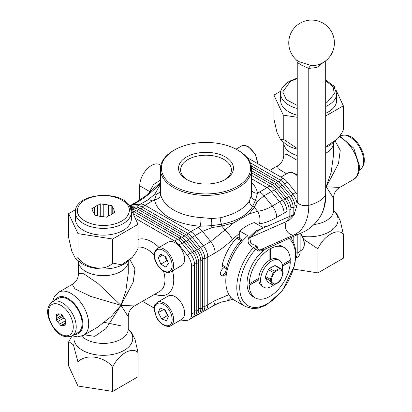 <?xml version="1.0" encoding="UTF-8"?>
<svg xmlns="http://www.w3.org/2000/svg" width="412" height="412" viewBox="0 0 412 412"><rect width="100%" height="100%" fill="white"/><g stroke="black" fill="none" stroke-linecap="round" stroke-linejoin="round"><path stroke-width="0.62" d="M139.72 200.062L139.72 185.797A16.588 9.579 -60 0 1 151.451 165.475A16.588 9.579 -60 0 1 159.748 164.656L160.84 165.284M174.472 186.389A44.584 25.74 0 0 0 237.528 186.389A44.584 25.74 0 0 0 237.528 149.983L238.26 150.406A45.624 26.342 180 0 1 251.624 169.033A45.624 26.342 180 0 1 223.458 193.367A45.624 26.342 180 0 1 173.74 187.656A45.624 26.342 180 0 1 160.376 169.033A45.624 26.342 180 0 1 173.74 150.406L174.472 149.983A44.584 25.74 0 0 0 174.472 186.389M224.329 267.527A4.769 2.755 120 0 0 223.891 267.743A4.769 2.755 120 0 0 220.775 271.946A4.769 2.755 120 0 0 221.507 275.772A4.769 2.755 120 0 0 223.891 275.535A4.769 2.755 120 0 0 226.765 272.018M227.259 269.788A4.769 2.755 120 0 0 227.233 269.206M221.048 275.376A4.769 2.755 120 0 0 222.861 274.943A4.769 2.755 120 0 0 226.209 268.609M225.421 156.972A27.47 15.857 0 0 0 186.579 156.972A27.47 15.857 0 0 0 186.579 179.4L186.579 179.4A27.47 15.857 0 0 0 225.421 179.4A27.47 15.857 0 0 0 225.421 156.972M224.664 179.817A25.405 14.667 0 0 0 231.405 169.873A25.405 14.667 0 0 0 223.963 159.501A25.405 14.667 0 0 0 196.277 156.318A25.405 14.667 0 0 0 180.595 169.873A25.405 14.667 0 0 0 187.336 179.817M198.471 249.069A1.555 0.33 141.2 0 0 198.78 248.915A1.555 0.33 141.2 0 0 200.428 247.499L203.363 245.804A12.442 7.184 60 0 1 207.761 257.139L207.761 304.762A12.442 7.184 60 0 1 205.181 310.457A12.442 7.184 -120 0 0 207.761 304.762L207.761 257.139A12.442 7.184 -120 0 0 203.363 245.804L195.139 235.576A12.442 7.184 -120 0 0 190.741 231.673L200.35 226.214A6.221 0.551 93.6 0 0 201.03 217.567L211.577 218.535L220.152 217.819C234.567 214.338 244.306 208.714 249.373 200.948L251.279 195.612L251.624 191.688L251.624 169.033M160.376 182.995L156.951 185.606L145.776 195.782L137.84 201.195L130.568 205.392A12.442 7.184 60 0 1 132.391 204.826A12.442 7.184 -120 0 0 130.568 205.392L129.528 205.99M160.376 183.778L154.433 189.319C147.223 195.973 139.874 201.144 132.391 204.826L140.61 204.095L132.391 204.826L129.708 206.376M251.624 189.983A6.221 5.047 169.2 0 0 257.536 193.197L255.471 200.211L252.659 206.288C247.607 215.079 237.214 221.079 221.476 224.293L211.33 225.694L200.35 226.214A51.845 29.932 180 0 1 154.464 199.722L156.539 194.011A12.442 9.079 -139 0 0 154.727 194.299L160.376 184.422M186.641 235.303A1.555 0.896 120 0 0 186.708 235.273A1.555 0.896 120 0 0 187.805 233.367L190.741 231.673L145.009 205.274L190.741 231.673A12.442 7.184 60 0 1 195.139 235.576L203.363 245.804L210.692 241.571L233.836 222.743L221.749 226.018L212.242 227.532L202.467 231.343L192.203 237.266L200.428 247.499A12.442 7.184 60 0 1 204.826 258.834L204.826 306.456A12.442 7.184 60 0 1 202.251 312.152A12.442 7.184 60 0 1 201.051 312.615M160.376 169.033L160.649 194.253A6.221 5.047 169.3 0 1 154.464 199.722L145.009 205.274A12.442 7.184 -120 0 0 140.61 204.095L147.944 199.861L154.727 194.299M251.624 182.243A51.845 29.932 180 0 1 257.536 193.197L266.991 187.651L251.624 178.777L266.991 187.651A12.442 7.184 60 0 1 271.39 191.549L279.609 201.782A12.442 7.184 60 0 1 284.012 213.117A12.442 7.184 -120 0 0 279.609 201.782L271.39 191.549A12.442 7.184 -120 0 0 266.991 187.651L269.922 185.956L251.624 175.394M286.943 217.582L286.943 211.423L284.012 213.117L284.012 218.875L284.012 213.117L276.679 217.351C270.751 220.806 265.009 222.98 259.452 223.876L257.32 224.288M239.727 233.135L232.317 239.537C226.749 245.068 221.007 249.523 215.09 252.906L204.826 258.834A1.555 0.896 180 0 0 202.627 258.834A1.555 0.896 180 0 0 202.565 258.87M202.627 306.456A1.555 0.896 180 0 1 204.826 306.456L215.09 300.528L228.959 294.678M238.26 150.406L237.528 149.983A44.584 25.74 0 0 0 174.472 149.983M259.452 223.876A12.442 9.239 -98.3 0 0 257.546 211.279C262.367 210.707 267.28 208.951 272.281 206.015L264.056 195.782L257.258 201.54L254.292 207.231L249.064 213.952L257.546 211.279L254.292 207.231A12.442 9.831 16.9 0 0 252.659 206.288A6.221 4.98 -148.9 0 1 249.373 200.948M220.152 217.819A6.221 1.421 77.3 0 0 221.476 224.293A12.442 1.967 85.1 0 1 221.749 226.018L225.004 230.066A12.442 4.218 44.8 0 1 232.317 239.537M211.577 218.535A6.221 1.082 92.1 0 0 211.33 225.694A12.442 4.604 73.6 0 1 212.242 227.532M233.836 222.743L249.064 213.952M251.279 195.612A6.221 4.532 -169.8 0 0 255.471 200.211A12.442 9.059 41.4 0 1 257.258 201.54M230.885 297.335A12.442 9.239 81.7 0 1 225.328 301.239L233.022 299.292M150.689 191.544A6.221 3.42 2.3 0 0 149.999 191.075L153.434 184.617L160.376 180.106M250.321 162.792L280.186 180.029A12.442 7.184 60 0 1 284.584 183.932L292.808 194.16A12.442 7.184 60 0 1 297.119 204.012M297.207 235L297.207 253.123A12.442 7.184 60 0 1 295.94 257.644M251.598 168.184L276.153 182.362A12.442 7.184 60 0 1 280.551 186.26L288.776 196.488A12.442 7.184 60 0 1 293.174 207.828A1.555 0.896 0 0 0 290.975 207.828A1.555 0.896 0 0 0 290.913 207.864M251.624 172.855L272.121 184.689A12.442 7.184 60 0 1 276.519 188.588L284.743 198.816A12.442 7.184 60 0 1 289.142 210.156A1.555 0.896 0 0 0 286.943 210.156A1.555 0.896 0 0 0 286.881 210.192M303.788 239.444L317.94 248.817C323.513 235.736 337.881 227.542 343.34 234.155L340.322 220.966L336.614 213.416L333.535 210.63M335.234 141.208L340.24 150.262L338.51 163.595L325.918 187.548M283.76 142.676L283.76 155.103L287.154 154.418L297.237 160.386M325.918 186.44L326.242 186.811L325.918 186.749M286.567 173.833L278.188 168.755L277.539 165.876L269.536 170.496M280.979 91.031L273.949 95.09L273.949 119.15L276.967 132.34L280.675 139.884L283.245 139.179L297.237 148.511M296.017 252.86A1.555 0.896 0 0 1 297.207 253.123L300.142 251.428L300.142 233.702M286.814 198.064A1.555 0.33 -38.8 0 0 287.128 197.904A1.555 0.33 -38.8 0 0 288.776 196.488L290.609 195.432A12.442 7.184 -120 0 1 295.007 206.767L295.007 212.968M295.007 235.968L295.007 246.124M293.174 241.427L293.174 236.776M293.174 214.827L293.174 207.828L295.007 206.767M290.609 195.432L282.385 185.204A12.442 7.184 -120 0 0 277.987 181.301L251.299 165.892M279.022 181.97A1.555 0.896 -60 0 0 279.089 181.934A1.555 0.896 -60 0 0 280.186 180.029L283.121 178.339A12.442 7.184 60 0 1 287.519 182.238L295.739 192.466A12.442 7.184 60 0 1 297.237 194.588M300.142 251.428A12.442 7.184 60 0 1 297.562 257.124L295.904 258.082M282.781 200.392A1.555 0.33 -38.8 0 0 283.096 200.237A1.555 0.33 -38.8 0 0 284.743 198.816L286.577 197.76A12.442 7.184 -120 0 1 290.975 209.095L290.975 215.8M290.975 237.75L290.975 238.162M289.142 216.609L289.142 210.156L290.975 209.095M286.577 197.76L278.352 187.532A12.442 7.184 -120 0 0 273.954 183.628L251.624 170.738M286.943 211.423A12.442 7.184 -120 0 0 282.544 200.088L274.32 189.86A12.442 7.184 -120 0 0 269.922 185.956M283.121 178.339L247.009 157.492M325.918 146.543L337.66 138.772L341.769 133.061L343.34 129.883L342.223 132.237M325.918 187.244L331.099 172.685L333.529 155.103L333.529 142.789A24.885 14.368 0 0 1 326.242 152.945A24.885 14.368 0 0 1 325.918 153.13M333.658 211.305L333.529 198.203L326.242 186.811L339.751 187.429L353.347 179.575A24.885 14.368 -120 0 0 358.502 168.184A24.885 14.368 -120 0 0 339.256 136.846M343.34 129.883L343.34 105.822L336.007 90.027M325.918 115.88L343.34 105.822M335.007 87.874L334.044 85.794L333.457 85.701M283.245 139.179L283.245 115.123L297.237 117.286M273.949 95.09L283.245 115.123M317.94 248.817L317.94 272.878L343.34 258.216L343.34 234.155M293.71 269.129L317.94 272.878M178.757 321.082A12.442 7.184 -120 0 0 179.009 321.066L187.228 320.335A12.442 7.184 -120 0 0 189.051 319.769L191.987 318.079A12.442 7.184 -120 0 0 194.562 312.384L194.562 264.762A12.442 7.184 -120 0 0 190.164 253.421L181.939 243.193A12.442 7.184 -120 0 0 177.541 239.295L133.071 213.617M194.562 311.112A1.555 0.896 180 0 1 196.761 311.112A12.442 7.184 60 0 1 194.186 316.807L196.019 315.752A12.442 7.184 -120 0 0 198.594 310.056L198.594 262.434A12.442 7.184 -120 0 0 194.196 251.093L185.972 240.865A12.442 7.184 -120 0 0 181.574 236.967L135.847 210.563A12.442 7.184 -120 0 0 131.449 209.384L131.119 209.414M198.594 308.784A1.555 0.896 180 0 1 200.793 308.784A12.442 7.184 60 0 1 198.218 314.48L200.052 313.424A12.442 7.184 -120 0 0 202.627 307.728L202.627 260.106A12.442 7.184 -120 0 0 198.229 248.766L190.004 238.538A12.442 7.184 -120 0 0 185.606 234.634L139.879 208.235A12.442 7.184 -120 0 0 135.481 207.056L130.3 207.519M136.475 251.583L138.051 248.405L136.475 251.583L132.37 257.294L121.566 264.803L112.651 263.067C105.075 271.704 85.531 268.706 77.956 257.701L75.386 258.412L71.678 250.862L68.66 237.673L68.66 213.612L75.69 209.553M81.761 336.177A24.885 14.368 180 0 0 85.758 339.2A24.885 14.368 180 0 0 120.953 339.2A24.885 14.368 180 0 0 128.24 329.039L128.24 316.725L120.953 305.333L90.625 296.377L75.025 288.905L72.249 284.398L58.653 292.247A24.885 14.368 60 0 1 77.827 298.916A24.885 14.368 60 0 1 88.693 323.961A24.885 14.368 60 0 1 83.538 335.353L97.134 327.499L111.147 316.607L120.953 305.333L125.809 291.207L128.24 273.625L128.24 261.311A24.885 14.368 0 0 1 120.953 271.472A24.885 14.368 0 0 1 85.758 271.472A24.885 14.368 0 0 1 78.471 261.311L78.471 273.625L83.76 273.779L98.03 283.549L120.953 305.333L134.461 305.951L159.789 291.33A24.885 14.368 -120 0 0 164.944 279.939A24.885 14.368 -120 0 0 163.533 271.163M77.956 361.973L73.413 344.813L68.778 341.646L68.66 341.945L68.66 366L77.956 386.034L77.956 361.973C85.531 353.311 105.075 356.365 112.651 367.339L112.651 391.4L77.956 386.034M104.586 322.4L120.953 325.82M68.778 341.646L71.966 336.043M135.218 218.242L174.611 240.984L177.541 239.295M178.576 239.964A1.555 0.896 120 0 0 178.643 239.928A1.555 0.896 120 0 0 179.74 238.023L134.013 211.624A12.442 7.184 60 0 0 131.691 210.64M194.562 264.762L191.632 266.456L191.632 314.073L194.562 312.384M198.594 310.056L196.761 311.112L196.761 263.489A12.442 7.184 60 0 0 192.363 252.154L184.138 241.921A12.442 7.184 60 0 0 179.74 238.023L181.574 236.967M181.939 243.193L179.009 244.888L187.228 255.116L190.164 253.421M179.009 244.888A12.442 7.184 -120 0 0 174.611 240.984M191.632 266.456A12.442 7.184 -120 0 0 187.228 255.116M189.051 319.769A12.442 7.184 -120 0 0 191.632 314.073M194.186 316.807A12.442 7.184 60 0 1 192.986 317.271M182.609 237.631A1.555 0.896 120 0 0 182.676 237.6A1.555 0.896 120 0 0 183.773 235.695L138.046 209.296A12.442 7.184 60 0 0 133.648 208.117L135.481 207.056M202.627 307.728L200.793 308.784L200.793 261.162A12.442 7.184 60 0 0 196.395 249.827L188.171 239.593A12.442 7.184 60 0 0 183.773 235.695L185.606 234.634M130.655 208.384L133.648 208.117A1.555 1.226 84.9 0 1 133.601 209.605M198.218 314.48A12.442 7.184 60 0 1 197.018 314.943M190.251 238.842A1.555 0.33 141.2 0 0 190.555 238.687A1.555 0.33 141.2 0 0 192.203 237.266A12.442 7.184 60 0 0 187.805 233.367L142.078 206.968A12.442 7.184 60 0 0 137.68 205.789L140.61 204.095A12.442 7.184 60 0 1 145.009 205.274L142.078 206.968A1.555 0.896 120 0 1 140.976 208.869M129.775 206.494L137.68 205.789A1.555 1.226 84.9 0 1 137.634 207.277M154.268 308.145L142.464 301.332M128.24 329.152L131.325 331.938L135.033 339.488L138.051 352.677C132.479 346.029 118.11 354.428 112.651 367.339M129.95 259.735L134.951 268.789L133.22 282.127L120.953 305.333L106.069 328.529L94.75 336.331L84.393 334.858M138.051 352.677L138.051 376.738L112.651 391.4M138.051 248.405L138.051 224.349L112.651 239.012L77.956 233.645L68.66 213.612M112.651 263.067L112.651 239.012M128.168 204.228L128.755 204.316L129.718 206.397M130.717 208.549L138.051 224.349M77.956 257.701L77.956 233.645M157.338 302.32L168.333 295.971A13.478 7.782 60 0 1 182.351 304.741A13.478 7.782 60 0 1 181.816 319.321L170.815 325.671A13.478 7.782 60 0 0 171.356 311.091A13.478 7.782 60 0 0 157.338 302.32C153.388 305.889 154.799 306.492 154.243 309.036L156.436 317.152C159.969 324.975 168.704 328.096 170.815 325.671M158.347 312.574L161.622 318.945L166.623 320.788L168.343 316.262L165.063 309.891L160.062 308.047L158.347 312.574L163.796 309.422M164.46 309.669L167.488 315.561L161.622 318.945M167.488 315.561L168.096 315.783M157.338 248.441L168.333 242.096A13.478 7.782 60 0 1 175.074 242.761A13.478 7.782 60 0 1 183.881 254.642A13.478 7.782 60 0 1 181.816 265.441L170.815 271.791A13.478 7.782 60 0 0 172.88 260.992A13.478 7.782 60 0 0 164.079 249.111A13.478 7.782 60 0 0 157.338 248.441C150.025 254.297 156.637 266.775 163.559 271.173C166.669 272.739 169.09 272.945 170.815 271.791M160.804 264.154L165.882 267.084L168.426 263.474L165.882 256.928L160.804 253.993L158.265 257.608L160.804 264.154L166.669 260.765L167.576 261.29M164.975 256.403L166.669 260.765M162.663 255.069L158.265 257.608M52.448 301.816L58.313 298.432A19.699 11.376 60 0 1 75.128 305.586A19.699 11.376 60 0 1 78.012 332.556L72.146 335.94A19.699 11.376 60 0 0 69.262 308.969A19.699 11.376 60 0 0 52.448 301.816C43.811 308.583 48.163 320.129 54.451 329.044C59.421 335.821 65.323 338.118 72.146 335.94M61.991 315.298L56.434 318.507A6.427 3.713 60 0 1 56.434 315.865L56.434 314.253L57.639 314.145A6.427 3.713 60 0 1 59.622 313.97L60.832 313.862L62.037 315.365A6.427 3.713 60 0 1 63.103 316.493A6.427 3.713 60 0 1 64.02 317.832L65.23 319.331L65.23 320.943A6.427 3.713 60 0 1 65.23 323.59L65.23 325.197L64.02 325.305A6.427 3.713 60 0 1 62.037 325.485L60.832 325.593L59.622 324.089A6.427 3.713 60 0 1 58.556 322.962A6.427 3.713 60 0 1 57.639 321.623L64.081 317.904M56.434 315.865L59.73 313.959M57.639 321.623L56.434 320.119L56.434 318.507M65.23 324.61L64.02 325.305M62.037 325.485L65.23 323.641M65.23 320.85L59.622 324.089M62.979 316.339L56.434 320.119M65.343 322.987L60.832 325.593M297.237 115.216A27.995 16.161 180 0 1 288.848 111.884A27.995 16.161 180 0 1 280.649 100.456L280.649 93.684A27.995 16.161 180 0 0 288.848 105.112A27.995 16.161 180 0 0 297.237 108.444M325.918 80.211L333.715 86.015L336.64 93.684L336.64 100.456A27.995 16.161 180 0 1 325.918 113.176M297.237 90.537L297.237 90.11M131.351 212.206L131.351 218.978A27.995 16.161 180 0 1 110.601 234.593A27.995 16.161 180 0 1 75.36 218.978L75.36 212.206C74.366 192.538 123.075 189.129 130.274 207.463L131.351 212.206A27.995 16.161 180 0 1 110.601 227.821A27.995 16.161 180 0 1 76.313 216.393A27.995 16.161 180 0 1 75.36 212.206M103.783 216.779L103.783 204.383A10.63 6.134 180 0 1 108.294 205.078L108.294 216.13M112.764 213.545L112.764 207.663A10.63 6.134 180 0 1 113.975 210.264L113.975 212.85M113.975 210.264L114.922 212.304L112.337 213.797A10.63 6.134 180 0 1 109.036 215.697L106.456 217.191L102.923 216.645A10.63 6.134 180 0 1 98.416 215.95L94.889 215.404L93.941 213.365A10.63 6.134 180 0 1 92.736 210.764L91.788 208.724L94.374 207.236A10.63 6.134 180 0 1 97.675 205.331L100.255 203.837L103.783 204.383M108.294 205.078L111.822 205.624L112.764 207.663M94.374 214.292L94.374 207.236M97.675 205.331L97.675 215.831M111.822 214.225L111.822 205.624M100.255 216.382L100.255 203.837M279.939 269.932A7.674 4.429 -60 0 1 281.514 277.693A7.674 4.429 -60 0 1 274.006 283.847A7.674 4.429 -60 0 1 272.43 276.086A7.674 4.429 -60 0 1 279.939 269.932M273.707 285.047A9.115 5.263 -60 0 1 273.171 284.996A9.115 5.263 -60 0 1 272.672 284.867L270.262 280.757A9.115 5.263 -60 0 1 270.329 279.284L273.249 272.435A9.115 5.263 -60 0 1 274.356 271.153L279.686 268.413A9.115 5.263 -60 0 1 280.222 268.464A9.115 5.263 -60 0 1 280.727 268.598L283.137 272.708A9.115 5.263 -60 0 1 283.07 274.176L280.15 281.025A9.115 5.263 -60 0 1 279.042 282.313L273.707 285.047M280.727 268.598L275.865 265.792A9.115 5.263 -60 0 0 274.83 265.606L269.494 268.346A9.115 5.263 -60 0 0 268.392 269.633L265.467 276.483A9.115 5.263 -60 0 0 265.4 277.951L267.81 282.06L272.672 284.867M265.4 277.951L270.262 280.757M265.467 276.483L270.329 279.284M268.392 269.633L273.249 272.435M269.494 268.346L274.356 271.153M274.83 265.606L279.686 268.413M273.604 285.047A15.553 8.982 -60 0 1 265.529 287.859A15.553 8.982 -60 0 1 263.768 287.226L262.011 286.211A15.553 8.982 -60 0 1 261.249 269.664A15.553 8.982 -60 0 1 275.803 258.638A15.553 8.982 -60 0 1 277.564 259.272L279.321 260.286A15.553 8.982 -60 0 1 282.174 270.89M263.768 287.226A15.553 8.982 -60 0 1 263.01 270.679A15.553 8.982 -60 0 1 277.559 259.653A15.553 8.982 -60 0 1 279.321 260.286M270.298 259.761L270.298 248.58A29.031 16.763 120 0 0 269.639 248.951A29.031 16.763 120 0 0 268.979 249.342L269.129 249.43A29.031 16.763 120 0 0 249.27 283.827L249.121 283.739A29.031 16.763 120 0 0 249.121 285.264L249.27 285.346A29.031 16.763 120 0 0 255.27 297.881A29.031 16.763 120 0 0 269.788 296.444A29.031 16.763 120 0 0 290.306 261.656L282.488 266.167M265.905 248.817A29.031 16.763 120 0 0 248.312 274.433A29.031 16.763 120 0 0 253.071 296.614L255.27 297.881M258.808 278.316L249.27 283.827M269.129 249.43L269.129 260.446M270.447 259.684L270.447 248.668A29.031 16.763 120 0 1 284.301 247.597L282.102 246.33A29.031 16.763 120 0 0 273.98 245.253M284.301 247.597A29.031 16.763 120 0 1 290.306 260.132L282.277 264.767M249.27 285.346L258.808 279.841M282.472 266.008L290.156 261.574A29.031 16.763 120 0 0 290.161 260.214M249.121 285.264L258.803 279.676M296.692 60.167L298.762 61.594L311.281 65.539L315.628 65.338A22.809 22.809 0 0 0 322.982 23.129A22.809 22.809 0 0 0 296.692 60.167L297.237 62.367L301.187 65.008L308.773 68.413A6.221 3.1 94.6 0 1 311.281 65.539M294.322 214.322L258.849 229.984L249.682 237.755A2.075 1.082 34 0 1 248.652 237.755C247.138 242.158 248.724 245.392 253.401 247.458A41.473 23.948 -60 0 0 245.382 306.543L234.387 300.193A41.473 23.948 -60 0 1 226.832 271.693A41.473 23.948 -60 0 1 247.792 235.721L239.727 231.06A41.473 23.948 -60 0 1 247.056 225.755A41.473 23.948 -60 0 1 254.389 222.598L262.454 227.254A41.473 23.948 -60 0 1 266.811 226.466M248.652 237.755L255.893 230.854L262.284 228.464M242.931 240.515A2.075 1.195 120 0 0 242.596 240.108L239.727 238.45L239.727 231.06M263.67 250.465L258.793 251.15A2.075 1.622 92.6 0 1 259.91 249.986L266.152 248.709L305.174 231.209C311.235 227.656 316.153 222.933 319.928 217.052A62.727 36.215 -120 0 0 325.259 195.777L325.259 61.141M323.173 62.531L316.843 67.501L308.773 68.413L308.773 205.3A31.106 17.958 0 0 0 325.259 195.777A8.297 4.79 0 0 0 325.918 193.908C325.959 202.822 323.961 210.537 319.928 217.052M294.271 214.415A31.106 25.348 66.2 0 0 293.751 214.703A31.106 25.348 66.2 0 0 286.567 221.465L249.682 237.755L250.939 243.507L257.139 246.191C257.469 248.534 258.391 249.801 259.91 249.986L293.761 235.036A31.106 25.348 66.2 0 0 301.079 233.29M255.502 249.461A2.075 0.561 41.4 0 0 253.401 247.458L257.139 246.191L255.502 249.461A39.403 22.748 120 0 0 243.538 301.594A39.403 22.748 120 0 0 283.538 288.642A39.403 22.748 120 0 0 289.075 238.589M253.493 247.355A2.075 0.453 39.1 0 1 255.677 249.255L258.793 251.15M242.596 240.108A2.075 1.195 120 0 0 240.989 240.67A2.075 1.195 120 0 1 242.596 240.108L238.198 237.57A2.075 1.195 120 0 0 236.591 238.131A35.463 20.471 120 0 0 222.233 265.081A2.075 1.195 120 0 0 222.176 265.58A2.075 1.195 120 0 0 222.604 266.533L227.388 269.293M236.591 238.131L240.989 240.67A35.463 20.471 120 0 0 226.631 267.62A2.075 1.195 120 0 0 226.574 268.119A2.075 1.195 120 0 0 227.002 269.072A2.075 1.195 120 0 1 226.574 268.119A2.075 1.195 120 0 1 226.631 267.62L227.671 268.217M242.179 241.36L240.989 240.67A35.463 20.471 120 0 0 226.631 267.62L222.233 265.081M160.649 194.253A45.624 26.342 0 0 0 173.74 210.007A45.624 26.342 0 0 0 201.03 217.567M156.539 194.011A6.221 5.454 -165.2 0 0 160.376 190.849M215.09 252.906A12.442 7.184 60 0 0 210.692 241.571L202.467 231.343A12.442 7.184 60 0 0 198.069 227.439M274.32 189.86L264.056 195.782A12.442 7.184 60 0 0 259.658 191.884M276.679 217.351A12.442 7.184 -120 0 0 272.281 206.015L282.544 200.088M152.342 201.041A12.442 7.184 -120 0 0 147.944 199.861M215.09 300.528A12.442 7.184 60 0 1 212.515 306.224L212.515 306.224C221.27 301.553 222.382 301.934 225.328 301.239M139.72 185.797L149.983 191.719A16.588 9.579 -60 0 1 149.999 191.075M149.983 192.198L149.983 191.719A6.221 3.59 180 0 1 150.292 191.91M287.519 182.238L284.584 183.932A1.555 0.33 -38.8 0 1 282.936 185.349A1.555 0.33 -38.8 0 1 282.627 185.503M296.985 205.392A1.555 0.896 0 0 0 295.007 205.5A1.555 0.896 0 0 0 294.946 205.537M295.739 192.466L292.808 194.16A1.555 0.33 -38.8 0 1 291.16 195.576A1.555 0.33 -38.8 0 1 290.846 195.736M282.385 185.204L280.551 186.26A1.555 0.33 -38.8 0 1 278.903 187.676A1.555 0.33 -38.8 0 1 278.594 187.831M277.987 181.301L276.153 182.362A1.555 0.896 -60 0 1 275.056 184.262A1.555 0.896 -60 0 1 274.989 184.298M278.352 187.532L276.519 188.588A1.555 0.33 -38.8 0 1 274.871 190.004A1.555 0.33 -38.8 0 1 274.562 190.159M273.954 183.628L272.121 184.689A1.555 0.896 -60 0 1 271.024 186.59A1.555 0.896 -60 0 1 270.957 186.626M333.545 210.774A29.412 16.98 180 0 1 332.803 229.494A29.412 16.98 180 0 1 302.681 236.442M283.76 142.789A24.885 14.368 0 0 0 291.047 152.945A24.885 14.368 0 0 0 297.237 155.556M337.66 138.772L330.548 144.823A29.412 16.98 180 0 1 325.918 147.233M297.237 149.139A29.412 16.98 180 0 1 287.849 145.498A29.412 16.98 180 0 1 286.742 144.823L280.675 139.884M333.529 210.517A24.885 14.368 180 0 1 326.242 220.678A24.885 14.368 180 0 1 313.862 224.566M190.406 253.725A1.555 0.33 141.2 0 0 190.715 253.571A1.555 0.33 141.2 0 0 192.363 252.154L194.196 251.093M194.5 263.531A1.555 0.896 180 0 1 194.562 263.489A1.555 0.896 180 0 1 196.761 263.489L198.594 262.434M182.186 243.497A1.555 0.33 141.2 0 0 182.49 243.343A1.555 0.33 141.2 0 0 184.138 241.921L185.972 240.865M194.438 251.397A1.555 0.33 141.2 0 0 194.747 251.243A1.555 0.33 141.2 0 0 196.395 249.827L198.229 248.766M198.532 261.198A1.555 0.896 180 0 1 198.594 261.162A1.555 0.896 180 0 1 200.793 261.162L202.627 260.106M186.219 241.169A1.555 0.33 141.2 0 0 186.523 241.015A1.555 0.33 141.2 0 0 188.171 239.593L190.004 238.538M74.773 334.426A20.739 11.974 -120 0 0 82.827 323.961A20.739 11.974 -120 0 0 71.559 300.987A20.739 11.974 -120 0 0 55.074 300.302M138.051 239.454A31.106 17.958 60 0 1 159.022 247.473M172.499 270.818A31.106 17.958 60 0 1 173.74 279.939A31.106 17.958 60 0 1 154.855 294.178M154.243 255.064A24.885 14.368 -120 0 0 138.051 247.159M75.386 258.412L81.452 263.345A29.412 16.98 0 0 0 82.56 264.02A29.412 16.98 0 0 0 125.258 263.345L132 257.696M74.129 336.434A29.412 16.98 0 0 0 82.56 350.344A29.412 16.98 0 0 0 121.695 351.611A29.412 16.98 0 0 0 128.25 329.296M135.847 210.563L134.013 211.624A1.555 0.896 120 0 1 133.004 213.473M131.176 209.543L131.449 209.384M139.879 208.235L138.046 209.296A1.555 0.896 120 0 1 136.944 211.196M297.237 175.733A13.478 7.782 -120 0 0 294.585 173.766A13.478 7.782 -120 0 0 287.844 173.097L280.943 177.083M300.961 233.341L303.876 239.769L304.417 243.605L304.144 246.211L303.428 248.112L301.321 250.321A13.478 7.782 -120 0 0 300.554 233.522M257.454 163.518A13.478 7.782 -120 0 0 247.921 146.827A13.478 7.782 -120 0 0 241.185 146.157L236.009 149.144M170.063 311.735A12.442 7.184 -120 0 0 157.662 303.381A12.442 7.184 -120 0 0 156.627 317.101A12.442 7.184 -120 0 0 169.023 325.454A12.442 7.184 -120 0 0 170.063 311.735M163.343 250.383A12.442 7.184 -120 0 0 154.546 255.461A12.442 7.184 -120 0 0 163.343 270.699A12.442 7.184 -120 0 0 172.144 265.622A12.442 7.184 -120 0 0 163.343 250.383M339.854 135.888C346.986 133.807 352.888 136.109 357.549 142.784C364.244 151.688 367.767 164.192 359.552 170.007A19.699 11.376 -120 0 0 356.668 143.036A19.699 11.376 -120 0 0 340.034 135.785M54.6 328.591C51.191 325.022 45.572 313.043 50.037 306.296C54.796 299.921 64.154 306.574 67.063 310.859C70.473 314.433 76.091 326.407 71.626 333.154C66.868 339.534 57.505 332.875 54.6 328.591M297.237 105.431L286.361 99.637L282.725 91.922L290.316 81.411L297.237 78.553M325.918 80.834L333.123 87.066L334.384 93.771L326.974 102.573L325.918 103.149M336.64 93.684A27.995 16.161 180 0 1 328.441 105.112A27.995 16.161 180 0 1 325.918 106.404M78.316 214.389C75.35 210.316 78.203 199.125 96.645 196.06C115.272 193.388 127.437 202.256 128.395 206.639C131.361 210.712 128.503 221.908 110.066 224.973C91.438 227.64 79.274 218.772 78.316 214.389M293.869 215.074L296.98 205.428L297.237 200.891A8.297 4.79 0 0 0 308.773 205.3A62.727 36.215 60 0 1 293.761 235.036A8.297 6.762 66.2 0 1 286.5 230.37A8.297 6.762 66.2 0 1 286.567 221.465A47.349 27.336 -120 0 0 293.869 215.074L293.864 215.085M202.251 312.152L212.515 306.224M339.869 136.017L353.795 148.217L359.717 166.494C359.274 173.349 357.153 177.711 353.347 179.575M333.529 198.203C333.684 193.501 335.759 189.911 339.751 187.429M283.76 155.103C283.605 159.799 281.53 163.394 277.539 165.876L277.539 165.876M83.538 335.353L77.461 336.877L72.28 335.862M128.24 329.039L128.369 329.827M58.653 292.247L54.296 296.748L52.581 301.744M78.471 273.625C78.316 278.321 76.241 281.916 72.249 284.398L72.249 284.398M128.24 316.725C128.395 312.028 130.47 308.433 134.461 305.951L134.461 305.951M297.237 175.229L295.1 173.715C291.933 172.144 289.512 171.938 287.844 173.097M301.321 250.321L300.142 251.006M257.737 163.682L255.27 154.129L248.441 146.775C245.274 145.204 242.853 144.998 241.185 146.157M280.649 93.684C279.908 90.14 282.787 86.015 289.281 81.308L297.237 78.095M325.918 193.908L325.918 60.626M297.237 200.891L297.237 62.367M245.382 306.543L252.788 308.645L258.499 308.099L266.142 305.158L282.292 290.954L294.771 265.173L296.043 253.478L294.832 245.516L292.453 240.181L290.718 237.863"/></g></svg>
